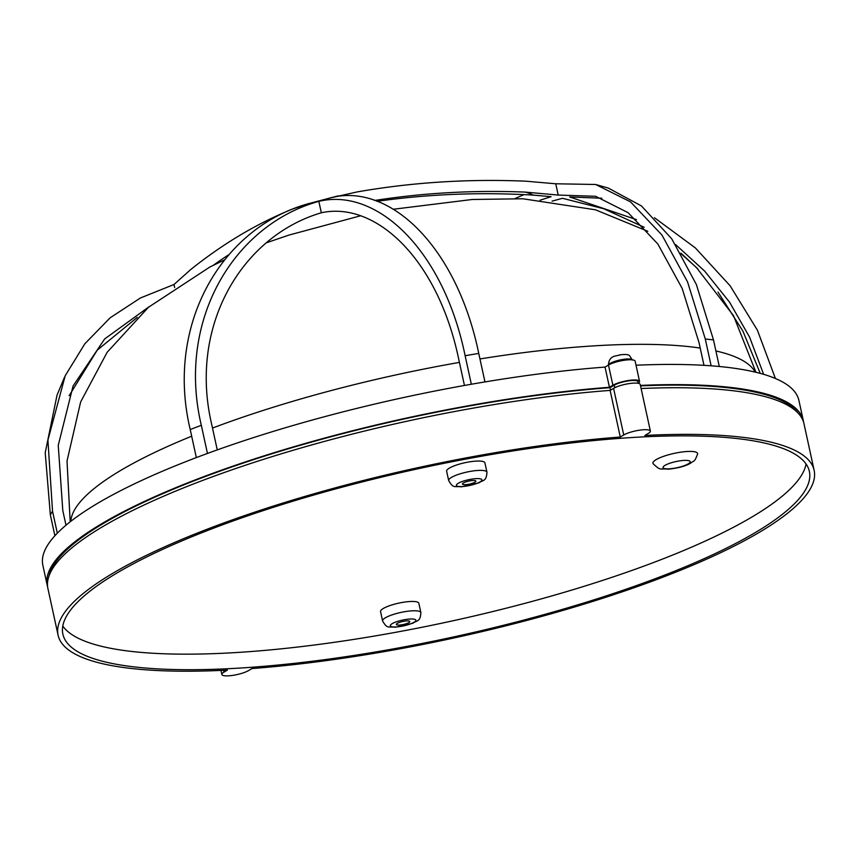 <?xml version="1.0" encoding="UTF-8"?>
<svg xmlns="http://www.w3.org/2000/svg" width="857" height="857" viewBox="0 0 857 857"><rect width="100%" height="100%" fill="white"/><g stroke="black" fill="none" stroke-linecap="round" stroke-linejoin="round"><path stroke-width="1.29" d="M683.682 460.434A13.873 3.117 167.7 0 0 669.681 463.305A13.873 3.117 167.7 0 0 663.072 467.579A13.873 3.117 167.7 0 0 669.574 468.8A13.873 3.117 167.7 0 0 683.565 465.929A13.873 3.117 167.7 0 0 690.185 461.666A13.873 3.117 167.7 0 0 683.682 460.434M697.619 453.964A22.86 5.142 167.7 0 0 686.886 451.51A22.86 5.142 167.7 0 0 663.061 456.524A22.86 5.142 167.7 0 0 653.109 463.669C661.09 471.339 659.494 468.168 668.299 469.175C677.941 468.179 685.343 466.208 690.506 463.262C694.277 460.048 694.213 462.962 697.619 453.964M406.572 620.918A6.856 1.543 167.7 0 0 399.651 622.332A6.856 1.543 167.7 0 0 396.384 624.442A6.856 1.543 167.7 0 0 399.598 625.053A6.856 1.543 167.7 0 0 406.518 623.628A6.856 1.543 167.7 0 0 409.785 621.518A6.856 1.543 167.7 0 0 406.572 620.918M472.646 480.52A6.856 1.543 167.7 0 0 465.737 481.945A6.856 1.543 167.7 0 0 462.469 484.044A6.856 1.543 167.7 0 0 465.683 484.655A6.856 1.543 167.7 0 0 472.593 483.23A6.856 1.543 167.7 0 0 475.86 481.131A6.856 1.543 167.7 0 0 472.646 480.52M418.837 603.264A19.593 4.403 167.7 0 0 409.646 601.539A19.593 4.403 167.7 0 0 389.892 605.588A19.593 4.403 167.7 0 0 380.551 611.609L382.586 620.939A19.593 4.403 -12.3 0 1 391.928 614.919A19.593 4.403 -12.3 0 1 411.681 610.859A19.593 4.403 -12.3 0 1 420.873 612.594L418.837 603.264M484.912 462.876A19.593 4.403 167.7 0 0 475.731 461.141A19.593 4.403 167.7 0 0 455.978 465.201A19.593 4.403 167.7 0 0 446.636 471.221L448.672 480.541A19.593 4.403 -12.3 0 1 458.013 474.521A19.593 4.403 -12.3 0 1 477.767 470.461A19.593 4.403 -12.3 0 1 486.947 472.196L484.912 462.876M630.216 437.638A382.008 85.936 167.7 0 0 245.016 516.76A382.008 85.936 167.7 0 0 62.882 634.169A382.008 85.936 167.7 0 0 242.028 667.935A382.008 85.936 167.7 0 0 627.238 588.813A382.008 85.936 167.7 0 0 809.362 471.404A382.008 85.936 167.7 0 0 630.216 437.638M62.797 626.049A382.008 85.936 167.7 0 0 238.642 652.391A382.008 85.936 167.7 0 0 806.073 463.98M228.755 675.809A14.698 3.31 -12.3 0 1 221.867 674.513A14.698 3.31 -12.3 0 1 223.945 672.156L227.405 670.11A386.903 87.039 -12.3 0 1 58.094 635.208A386.903 87.039 -12.3 0 1 236.425 518.442A386.903 87.039 -12.3 0 1 620.286 437.027L623.746 434.97A14.698 3.31 167.7 0 1 639.558 430.182A14.698 3.31 167.7 0 1 650.377 431.06A14.698 3.31 167.7 0 1 648.31 433.406L644.85 435.463A386.903 87.039 -12.3 0 1 814.15 470.364A386.903 87.039 -12.3 0 1 635.83 587.12A386.903 87.039 -12.3 0 1 251.969 668.546L248.509 670.592A14.698 3.31 -12.3 0 1 228.755 675.809M638.294 383.304L637.94 381.676A13.059 2.935 167.7 0 0 631.813 380.519A13.059 2.935 167.7 0 0 614.265 385.157L610.002 387.675A385.275 86.664 167.7 0 0 48.838 576.493M464.451 385.468L458.784 359.479C437.959 259.114 375.677 200.849 321.332 212.772C242.038 236.071 188.358 325.692 211.754 424.654L217.26 449.893M149.054 306.763L104.64 338.965L73.081 385.993L58.244 445.372L62.797 510.579L65.989 525.212M484.966 381.922L478.752 353.416C456.353 244.77 387.878 181.341 329.217 198.192L357.187 191.925A1074.228 866.727 -120.7 0 1 440.53 182.038A1074.228 866.727 -120.7 0 1 525.855 181.191L555.754 183.784L595.658 184.48L630.516 201.856L661.936 235.022L687.539 281.878L705.29 339.008L711.128 365.81M703.983 365.328L699.044 342.704L682.172 288.455L657.822 243.988L628.117 212.686L595.626 196.296L558.207 195.064L525.341 192.107A1062.691 857.418 59.3 0 0 442.93 193.018A1062.691 857.418 59.3 0 0 374.52 200.484M377.016 201.341A1064.437 858.821 -120.7 0 1 435.934 195.3A1064.437 858.821 -120.7 0 1 533.3 195.107L551.072 196.681L540.049 200.217M803.587 422.201A386.903 87.039 167.7 0 0 803.309 420.626A386.903 87.039 167.7 0 0 640.425 385.425M609.445 387.289A386.903 87.039 167.7 0 0 225.584 468.715A386.903 87.039 167.7 0 0 47.253 585.47L42.85 565.266A386.903 87.039 -12.3 0 1 221.17 448.511A386.903 87.039 -12.3 0 1 605.031 367.085L609.445 387.289L612.894 385.243A14.698 3.31 -12.3 0 1 628.717 380.454A14.698 3.31 -12.3 0 1 639.536 381.322A14.698 3.31 -12.3 0 1 638.261 383.154M47.253 585.47A386.903 87.039 167.7 0 0 47.66 587.013M798.124 413.128A385.275 86.664 167.7 0 0 640.533 385.875M515.132 198.524A1075.953 587.763 86.4 0 1 524.023 194.625M228.423 254.947A1062.691 580.521 -93.6 0 0 213.232 265.327M57.323 533.183L52.534 511.233L47.917 440.123L65.196 375.762L84.864 343.743L110.21 317.754L140.419 297.979L173.971 284.513L190.597 269.644A1074.228 586.82 86.4 0 1 293.115 208.829L311.669 202.83C223.109 225.123 164.833 323.228 190.222 429.539L196.339 457.595M615.572 355.955L619.697 355.044M558.207 195.064L555.754 183.784M719.291 366.496L713.495 339.918L696.355 284.492L671.738 238.803L641.443 205.937L608.266 188.047L595.658 184.48M654.448 217.732L695.348 247.898L730.11 285.777L757.395 330.17L775.403 378.483M552.058 201.149L562.492 198.299L603.778 208.765L644.175 227.276M64.629 376.973L57.023 395.173L45.217 452.753L50.359 514.886L54.902 535.732M174.635 287.545L173.971 284.513M69.138 395.72L97.227 350.159L137.206 317.433M636.451 219.638L569.691 196.971L601.839 198.235M763.619 374.327L749.575 337.112L729.575 302.2L704.658 271.112L675.659 244.631M680.919 253.169L697.802 268.894M717.973 292.066L742.88 331.038L760.255 373.384M207.448 453.439L201.32 425.318C176.467 320.464 233.79 224.834 318.836 201.363C377.166 187.265 443.551 250.34 465.126 355.719L471.339 384.247M321.332 212.772L318.836 201.363M636.023 365.221A386.903 87.039 -12.3 0 1 798.906 400.423L803.309 420.626M639.536 381.322L635.133 361.118A14.698 3.31 167.7 0 0 624.314 360.251A14.698 3.31 167.7 0 0 608.491 365.039L605.031 367.085M610.538 390.149L610.002 387.675M814.15 470.364L803.984 423.733A386.903 87.039 167.7 0 0 641.111 388.532M650.377 431.06L640.211 384.439A14.698 3.31 -12.3 0 0 629.392 383.561A14.698 3.31 -12.3 0 0 613.58 388.35L610.12 390.396A386.903 87.039 167.7 0 0 226.259 471.821A386.903 87.039 167.7 0 0 47.928 588.588L58.094 635.208M610.12 390.396L620.286 437.027M462.534 486.53A13.059 2.935 167.7 0 0 480.081 481.891A13.059 2.935 167.7 0 0 475.806 478.656A13.059 2.935 167.7 0 0 458.249 483.284A13.059 2.935 167.7 0 0 462.534 486.53M396.448 626.917A13.059 2.935 167.7 0 0 413.995 622.289A13.059 2.935 167.7 0 0 409.721 619.043A13.059 2.935 167.7 0 0 392.163 623.671A13.059 2.935 167.7 0 0 396.448 626.917M223.538 670.292L223.945 672.156M614.812 387.685L614.265 385.157M632.295 359.854A12.244 2.753 167.7 0 0 632.07 359.629A12.244 2.753 167.7 0 0 619.268 360.144A12.244 2.753 167.7 0 0 608.47 365.05L612.894 385.243M755.199 372.099A350.995 78.951 167.7 0 0 715.895 350.952M700.212 348.06A350.995 78.951 167.7 0 0 592.433 345.96A350.995 78.951 167.7 0 0 479.963 358.944M459.416 362.393A350.995 78.951 167.7 0 0 212.493 428.061M191.679 436.202A350.995 78.951 167.7 0 0 70.799 521.324M533.3 195.107A177.688 39.968 167.7 0 0 525.341 192.107M713.495 339.918A375.484 84.468 167.7 0 0 705.29 339.008M52.534 511.233A375.484 84.468 167.7 0 0 50.359 514.886M478.752 353.416A375.484 84.468 167.7 0 0 465.126 355.719M201.32 425.318A375.484 84.468 167.7 0 0 190.222 429.539M613.58 388.35L623.746 434.97M448.672 480.541C453.439 488.79 454.081 485.962 461.591 486.83L478.945 482.834C483.219 479.77 486.422 481.602 486.947 472.196M382.586 620.939C387.353 629.177 387.996 626.36 395.505 627.217L412.86 623.232C417.134 620.168 420.348 622 420.873 612.594M220.977 670.41L221.867 674.513M632.402 360.09L629.809 356.062C629.07 354.477 625.589 354.102 619.375 354.937M393.567 209.226L472.239 199.488L522.834 198.77L595.444 209.794L647.785 231.261M681.465 254.111L696.516 267.609L733.517 315.676L755.949 372.281M360.133 215.91L289.034 235.064L266.838 242.638M224.084 260.11L209.826 267.041L148.432 307.288L107.157 352.27L80.644 401.933L67.017 461.023L70.188 521.806M338.108 195.878L306.999 204.052M608.47 365.307C608.588 359.94 610.966 356.812 615.626 355.923"/></g></svg>
